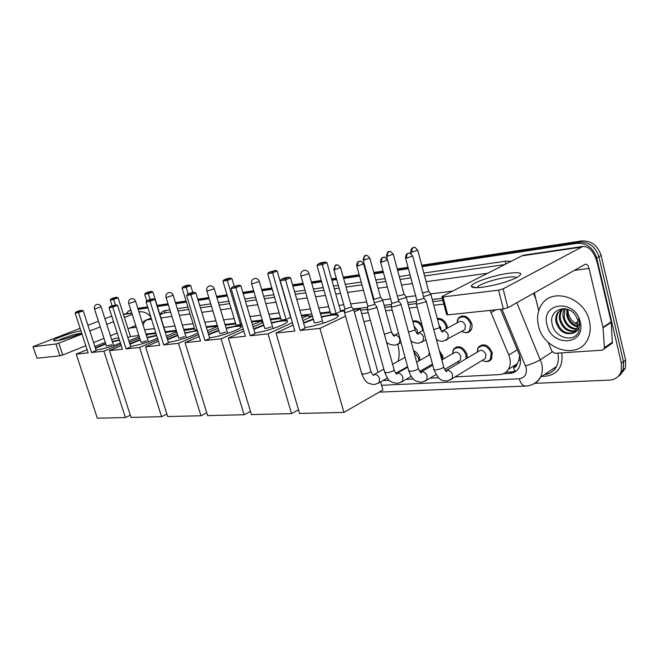 <?xml version="1.0" encoding="UTF-8"?>
<svg xmlns="http://www.w3.org/2000/svg" width="659" height="659" viewBox="0 0 659 659"><rect width="100%" height="100%" fill="white"/><g stroke="black" fill="none" stroke-linecap="round" stroke-linejoin="round"><path stroke-width="0.99" d="M412.748 321.345C416.101 320.01 419.19 321.262 422.015 325.101M437.279 318.486C441.843 318.099 445.105 320.595 447.074 325.966L447.403 328.166M457.288 320.447L458.73 317.671C464.051 314.252 468.392 316.229 471.753 323.594C472.421 326.411 472.025 328.767 470.584 330.661C468.903 332.573 466.737 333.149 464.068 332.4M413.555 350.695C416.513 351.964 418.531 354.32 419.602 357.755L419.94 360.325M439.314 350.539L442.823 356.124L443.136 359.18M452.815 351.082L454.026 348.578C459.224 345.044 463.565 346.988 467.025 354.427L467.264 358.059M477.404 349.591L478.541 346.988C483.97 342.968 488.541 344.855 492.265 352.647L491.441 359.081C489.835 361.272 487.594 362.022 484.711 361.33M517.06 364.097L513.534 367.557C515.519 367.335 516.697 366.182 517.06 364.097L518.765 360.481L519.638 355.605M442.889 300.446L432.815 301.641M416.018 303.634L408.234 304.557M391.059 306.592L384.683 307.349M367.178 309.425L360.72 310.191M312.382 315.916L308.824 316.345M262.801 321.798L261.722 321.921M443.845 304.079L433.77 305.241M417.213 307.152L409.181 308.074M392.196 310.035L385.63 310.793M368.266 312.794L361.651 313.552M455.031 376.89L499.596 374.584C503.476 374.32 506.425 372.557 508.46 369.287C510.741 365.144 510.849 360.391 508.773 355.036L490.09 310.397M382.788 380.63L389.354 380.292M405.87 379.436L413.457 379.04M429.932 378.192L438.647 377.739M126.091 313.808L128.505 310.999L130.976 310.488M422.114 266.656L577.02 243.336C586.724 242.932 593.273 247.8 596.692 257.949L621.396 363.175L621.206 371.371C619.254 376.75 615.358 379.666 609.517 380.119L534.795 383.349M138.159 309.409L147.97 307.934M157.435 306.509L168.35 304.862M175.788 303.741L186.423 302.143M198.145 300.38L209.183 298.716M216.902 297.555L227.371 295.982M243.196 293.593L254.003 291.97M262.018 290.759L272.233 289.227M292.934 286.105L303.395 284.531M311.756 283.271L321.608 281.788M331.905 280.24L336.675 279.523M343.644 278.477L359.542 276.08M366.643 275.009L367.236 274.918M374.155 273.88L383.423 272.488M397.616 270.347L408.399 268.724M421.735 265.223L581.526 240.955C591.197 240.535 597.729 245.37 601.115 255.453L625.605 360.102L623.505 361.626L623.307 369.814L622.574 371.651L620.786 374.328L617.845 376.759L621.198 373.834L623.093 370.44L623.505 361.626L598.907 256.697L623.505 361.626L621.396 363.175M581.526 240.955L579.277 242.141C588.965 241.729 595.514 246.581 598.907 256.697C595.514 246.581 588.965 241.729 579.277 242.141L421.925 265.939L579.277 242.141L577.02 243.336M137.995 308.873L147.797 307.391L137.995 308.873M157.262 305.957L168.177 304.31L157.262 305.957M175.615 303.181L186.25 301.575L175.615 303.181M197.972 299.804L209.01 298.132L197.972 299.804M216.72 296.97L227.19 295.38L216.72 296.97M243.014 292.991L253.822 291.36L243.014 292.991M261.837 290.141L272.052 288.601L261.837 290.141M292.753 285.471L303.214 283.889L292.753 285.471M311.567 282.629L321.419 281.138L311.567 282.629M331.724 279.581L336.485 278.856L331.724 279.581M343.454 277.801L359.353 275.396L343.454 277.801M366.453 274.325L367.047 274.235L366.453 274.325M373.966 273.188L383.233 271.788L373.966 273.188M397.426 269.638L408.209 268.015L397.426 269.638M503.427 373.727L509.761 373.398C513.723 373.118 516.722 371.305 518.765 367.961C520.972 363.85 521.063 359.18 519.028 353.949L500.502 309.302M155.788 332.828L146.207 334.055M442.329 298.305L432.255 299.516M416.579 301.41L407.674 302.481M391.561 304.425L384.131 305.315M367.631 307.308L353.282 309.03M344.715 310.068L340.439 310.578M330.101 311.822L320.225 313.017M311.839 314.022L301.344 315.29M280.569 317.795L270.322 319.03M262.274 319.994L251.425 321.304M235.543 323.215L225.024 324.483M217.281 325.414L206.193 326.749M194.421 328.174L183.737 329.459M176.266 330.357L165.302 331.675M516.392 370.819L512.117 371.882L505.955 372.211M146.257 335.027L147.237 333.858M625.605 360.102L625.391 368.266L619.946 375.193M137.822 308.338L147.624 306.847M157.089 305.414L168.004 303.758M175.442 302.629L186.077 301.015M197.799 299.227L208.837 297.555M216.547 296.385L227.017 294.795M242.833 292.39L253.641 290.751M261.656 289.532L271.87 287.983M292.571 284.836L303.033 283.246M311.386 281.978L321.238 280.487M331.535 278.922L336.296 278.197M343.265 277.142L359.163 274.721M366.264 273.65L366.865 273.559M373.777 272.505L383.044 271.096M397.237 268.946L408.02 267.307M81.675 333.05C75.488 335.958 61.46 340.233 56.155 340.818L53.791 340.794C51.188 339.838 71.493 332.416 80.942 330.818M81.238 333.248L80.456 333.33C75.406 333.915 61.831 338.289 58.396 340.448M111.758 316.089L104.929 318.725M150.804 316.954C147.558 313.009 143.711 311.312 139.263 311.872L139.263 311.872M98.455 321.23L87.952 325.299M80.126 328.322L32.958 346.7L37.11 358.232L32.975 346.741M55.974 343.982L58.799 343.174L62.729 355.02L59.903 355.827L55.974 343.982L33.247 346.749M132.212 314.376L124.386 317.449M113.554 321.699L106.75 324.368M100.292 326.897L89.813 331.007M82.004 334.072L58.799 343.174M59.903 355.827L37.11 358.232M62.729 355.02L85.818 345.72M93.586 342.589L104.007 338.397M110.44 335.802L117.211 333.075M127.986 328.734L135.77 325.595M120.391 342.993C111.519 346.601 103.479 348.957 96.263 350.053L96.025 350.077M91.519 352.507L78.487 312.58L75.151 313.107L88.149 352.862L76.23 354.122L97.326 418.201L125.432 417.542L103.916 351.198L91.519 352.507L96.189 350.596L83.24 310.809L78.487 312.58L78.446 311.559L76.065 311.938L75.151 313.107M95.324 347.936L105.695 343.611M112.285 341.543L119.361 339.789M103.916 351.198L120.786 344.229M128.884 340.884L139.263 336.592M138.917 335.522L130.474 336.535L127.838 337.614M118.768 337.935L114.93 338.397L111.692 339.706M105.275 342.318L94.871 346.543M87.12 349.698L76.23 354.122M125.432 417.542L130.325 415.219M76.065 311.938L79.393 310.694L81.782 310.315L78.446 311.559M83.24 310.809L81.782 310.315M112.071 305.76L110.234 300.01L111.124 298.865L114.271 297.695L116.692 297.283L118.109 297.761L130.474 336.535M118.109 297.761L113.62 299.441L115.374 304.936M116.692 297.283L113.546 298.461L113.62 299.441L110.234 300.01M111.124 298.865L113.546 298.461M95.456 348.339L105.827 344.014M106.445 345.934L111.684 344.772M112.417 341.939L119.493 340.184M157.485 338.224C148.481 342.227 139.568 344.929 130.746 346.329L130.622 346.337M126.067 348.858L112.714 307.176L109.081 307.753L122.401 349.245L109.435 350.613L131.034 417.411L161.57 416.694L139.56 347.433L126.067 348.858L130.795 346.881L117.533 305.348L112.714 307.176L112.631 306.114L110.037 306.526L109.081 307.753M129.823 343.825L140.194 339.533M147.015 337.416L156.554 335.266M139.56 347.433L157.946 339.673M166.398 336.098L176.694 331.749M176.472 331.032L165.261 332.441M155.994 333.479L148.654 334.36L146.347 335.316M139.724 338.059L129.353 342.359M121.264 345.711L109.435 350.613M161.57 416.694L166.892 414.091M110.037 306.526L116.017 304.829L112.631 306.114M117.533 305.348L116.017 304.829M146.776 301.023L144.65 294.26L145.59 293.066L148.769 291.863L151.405 291.418L152.872 291.921L165.508 332.342M152.872 291.921L148.333 293.642L150.145 299.45M151.405 291.418L148.217 292.621L148.333 293.642L144.65 294.26M145.59 293.066L148.217 292.621M129.955 344.245L140.326 339.953M140.993 342.046L140.96 342.079C141.438 342.449 143.291 342.046 146.512 340.86M147.146 337.836L156.685 335.686M184.808 332.927L197.321 330.546M197.997 332.77C193.384 335.95 175.879 341.568 168.333 342.268M163.712 344.888L150.046 301.287L146.076 301.913L159.717 345.308L145.573 346.799L167.674 416.546L200.987 415.763L178.465 343.331L163.712 344.888L168.506 342.828L154.931 299.392L150.046 301.287L149.922 300.174L147.089 300.628L146.076 301.913M167.402 339.311L177.732 335.093M178.465 343.331L198.573 334.624M207.428 330.785L217.577 326.386M217.495 326.123L206.407 327.449M182.073 287.999L183.062 286.756L186.283 285.512L189.149 285.034L190.673 285.553L186.085 287.332L182.073 287.999L195.039 330.192L197.132 329.945M194.627 328.857L184.05 330.488M177.205 333.388L166.916 337.754M158.465 341.337L145.573 346.799M200.987 415.763L206.786 412.831M147.089 300.628L150.507 299.31L153.349 298.856L149.922 300.174M154.931 299.392L153.349 298.856M190.673 285.553L192.807 292.538M189.149 285.034L185.929 286.278L188.128 293.98M183.062 286.756L185.929 286.278M167.543 339.747L177.872 335.53M178.581 337.812L178.548 337.845C179.042 338.281 180.994 337.861 184.421 336.601M184.94 333.363C190.435 331.872 194.603 331.082 197.453 330.983M226.095 328.017L236.639 325.834C240.576 325.406 242.108 325.801 241.243 327.021C239.456 329.895 218.961 336.906 209.57 337.812M204.916 340.538L190.921 294.828L186.571 295.52L200.525 341L185.047 342.631L207.643 415.607L244.118 414.75L221.094 338.825L204.916 340.538L209.751 338.405L195.855 292.876L190.921 294.828L190.739 293.675L187.634 294.169L186.571 295.52M208.508 334.327L218.739 330.225M221.094 338.825L243.179 328.989M252.479 324.846L261.409 320.867L251.639 322.029M222.931 281.179L223.969 279.869L227.215 278.592L230.353 278.065L231.943 278.617L227.314 280.446L222.931 281.179L236.177 325.332L241.779 324.286M235.757 323.931L225.238 325.192M218.137 328.24L207.997 332.647M199.15 336.502L185.047 342.631M244.118 414.75L250.478 411.414M262.027 322.968L261.409 320.867M187.634 294.169L191.094 292.81L194.207 292.316L190.739 293.675M195.855 292.876L194.207 292.316M231.943 278.617L234.225 286.261M230.353 278.065L227.1 279.342L227.314 280.446L240.593 324.813M223.969 279.869L227.1 279.342M208.648 334.788L218.879 330.678M219.636 333.182L219.604 333.215C220.106 333.726 222.19 333.297 225.839 331.938M226.226 328.47C234.728 326.279 239.818 325.637 241.499 326.559M271.376 322.622L281.895 320.521C286.574 320.01 288.354 320.496 287.225 321.971C285.009 325.06 264.918 331.881 254.876 332.919M250.189 335.752L235.873 287.728L231.078 288.485L245.354 336.263L228.327 338.067L251.433 414.577L291.542 413.638L268.024 333.874L250.189 335.752L255.058 333.536L240.848 285.718L235.873 287.728L235.634 286.533L232.207 287.077L231.078 288.485M253.657 328.816L263.715 324.871M268.024 333.874L292.39 322.646M302.168 318.149L308.503 315.224L301.567 316.056M290.85 317.341L286.064 319.442L281.22 320.01L267.702 273.691L268.798 272.324L272.241 271.747L286.064 319.442M280.792 318.544L270.536 319.772M263.023 322.523L253.105 326.963M243.822 331.123L228.327 338.067M291.542 413.638L298.535 409.807M309.195 317.654L308.503 315.224M232.207 287.077L239.126 285.116L235.634 286.533M240.848 285.718L239.126 285.116M268.798 272.324L275.503 270.429L277.167 271.006L290.619 317.366M277.167 271.006L272.521 272.892L267.702 273.691M275.503 270.429L272.241 271.747M253.797 329.302L263.855 325.348M264.663 328.1L264.63 328.133C265.14 328.734 267.356 328.297 271.277 326.831M271.516 323.099C280.479 320.867 285.833 320.274 287.588 321.328M397.739 344.435L397.937 345.118C399.478 350.959 399.535 356.321 398.11 361.223M363.933 321.749L370.3 320.159M384.37 334.377L391.405 331.914L393.86 335.588M321.262 316.674L331.683 314.664C337.301 314.063 339.377 314.656 337.902 316.452C335.217 319.747 315.57 326.353 304.87 327.515M300.166 330.48L285.545 279.886L280.232 280.726L294.828 331.04L276.006 333.026L299.598 413.448L343.924 412.402L319.928 328.388L300.166 330.48L305.059 328.174L290.545 277.801L285.545 279.886L285.223 278.633L281.426 279.243L280.232 280.726M303.478 322.688L313.256 318.964M319.928 328.388L345.547 316.131M354.361 311.905L360.391 309.013L353.578 309.417M344.616 310.908L340.662 311.377L336.106 313.527L330.769 314.154L316.979 265.462L318.149 264.02L321.946 263.378L336.106 313.527M330.332 312.613L320.447 313.799M312.448 316.147L302.868 320.579M293.107 325.109L276.006 333.026M343.924 412.402L382.879 389.988L380.622 381.858M377.986 372.376L360.391 309.013M281.426 279.243L284.935 277.785L288.733 277.175L285.223 278.633M290.545 277.801L288.733 277.175M318.149 264.02L321.419 262.661L325.208 262.018L326.955 262.628L340.662 311.377M326.955 262.628L322.3 264.572L316.979 265.462M325.208 262.018L321.946 263.378M314.261 322.482L314.236 322.515C314.755 323.231 317.127 322.795 321.353 321.205M303.626 323.198L313.396 319.458M321.411 317.177C330.909 314.903 336.576 314.376 338.421 315.595M413.901 351.98L418.564 358.134L418.877 360.934M344.393 312.036L345.917 312.473L353.801 309.887L351.511 306.682M333.915 269.704L344.814 308.56L345.909 308.865L351.659 306.937M439.907 352.754L441.777 356.511L442.032 359.822M367.294 309.285L368.916 309.755L375.927 307.761L376.981 307.069L376.66 306.649M356.766 266.038L367.73 305.743L368.9 306.073L373.966 304.631L374.567 303.857M416.661 362.186L429.915 354.608M428.778 355.325L429.306 352.326M441.818 359.946L453.491 353.175C456.423 351.148 458.87 352.244 460.839 356.453L460.287 360.209L458.359 361.346M452.445 353.784L453.771 349.336C458.648 346.016 462.717 347.837 465.971 354.814L466.094 358.76M459.307 362.788L457.346 361.948M391.207 306.41L392.945 306.921L400.112 304.878L401.109 304.219L400.763 303.766M380.63 262.208L391.668 302.802L392.921 303.156L398.094 301.682L398.646 300.899M446.86 370.193L478.212 351.552C481.268 349.254 483.854 350.308 485.963 354.723L485.485 358.381L483.253 359.74M477.116 352.203L478.319 347.746C483.401 343.973 487.693 345.736 491.194 353.051L490.42 359.089C488.36 361.684 485.625 362.112 482.19 360.382M416.208 303.395C415.681 303.947 416.299 304.137 418.07 303.956L425.409 301.871L426.34 301.237L425.969 300.743M405.582 258.204L416.694 299.721L418.037 300.109L423.333 298.601L423.828 297.81M414.074 326.271L417.336 330.2L417.122 333.512M374.254 302.712L381.783 300.71L382.797 300.051L382.5 299.672M412.905 321.905C417.18 321.098 420.335 323.338 422.361 328.619L422.674 330.587M363.183 260.157L373.793 298.782L374.955 299.079L379.872 297.679L380.465 296.945M438.96 324.838L440.904 327.96L440.978 330.406M398.341 299.754L405.384 297.761L406.348 297.135L406.026 296.715M437.477 319.228C441.522 319.294 444.372 321.674 446.019 326.353L446.332 328.759M397.361 296.138L403.423 294.664L403.967 293.93M442.724 330.727L458.104 322.309C461.102 320.348 463.557 321.46 465.468 325.628L464.793 329.648L462.832 330.744M423.506 296.624L430.039 294.68L430.937 294.087L430.599 293.634M456.885 322.976L458.458 318.429C463.45 315.216 467.528 317.07 470.683 323.989L469.579 330.62C467.453 332.886 464.809 333.141 461.654 331.403M422.551 293.016L428.021 291.517L428.507 290.776M482.355 287.25C475.543 288.049 471.902 287.777 471.432 286.418C470.106 283.304 493.583 275.149 509.3 273.188C522.15 271.837 524.202 273.51 515.453 278.213C505.684 282.431 494.645 285.446 482.355 287.25M516.532 277.694C515.684 276.755 512.628 276.615 507.364 277.282C496.977 278.568 481.457 283.403 477.964 286.443L477.025 287.695M603.051 327.811L602.977 327.325L611.165 321.897L611.239 322.375L603.051 327.811L604.394 347.713L604.245 348.768L602.334 350.168L554.837 353.315L551.896 351.288L548.131 342.194M611.165 321.897L597.482 263.649C594.294 252.035 589.418 246.301 582.861 246.458L503.122 288.881L507.867 307.72L585.431 264.185C587.045 264.152 588.256 265.585 589.055 268.468L602.977 327.325M611.239 322.375L612.368 343.133L604.245 348.768M524.309 255.091L521.854 255.849L441.876 296.583L443.005 296.921L447.725 314.87L446.58 314.467L441.975 296.945M507.867 307.72L503.361 308.997L498.599 290.166L443.005 296.921M498.599 290.166L503.122 288.881M503.361 308.997L447.725 314.87M534.325 292.827L538.732 310.661M589.418 321.131C590.793 327.169 590.439 332.754 588.339 337.886C579.862 360.539 543.37 350.67 538.461 325.678C536.648 317.918 537.629 311.04 541.385 305.043C551.69 286.937 584.632 297.217 589.418 321.131M561.435 309.236L558.428 312.358C556.781 315.15 556.27 318.182 556.896 321.46C560.323 331.189 566.097 334.788 574.22 332.251M562.827 308.61L557.514 312.91C555.875 315.702 555.364 318.742 555.99 322.02C559.096 331.288 564.623 335.011 572.564 333.215L577.193 328.668L577.894 320.612L576.361 316.757C569.046 302.646 548.477 309.005 552.044 323.495C554.095 338.1 574.599 343.463 579.022 331.082L579.508 321.526L578.52 318.528L579.31 321.411C580.109 327.943 577.861 331.881 572.564 333.215M563.247 308.601L562.036 310.175C560.397 312.951 559.886 315.974 560.504 319.236C563.181 327.754 568.297 331.592 575.842 330.752M562.877 308.61L561.139 310.719C559.491 313.495 558.98 316.526 559.606 319.788C562.457 328.61 567.737 332.408 575.472 331.164M565.191 308.742L564.079 317.037C566.155 324.335 570.505 328.256 577.136 328.783M564.648 308.667C563.066 311.419 562.58 314.392 563.19 317.58C565.406 325.192 569.953 329.105 576.847 329.327M567.704 309.359L567.621 314.854C569.17 320.859 572.63 324.656 578.017 326.238M567.028 309.137L566.74 315.397C568.412 321.749 572.111 325.595 577.844 326.946M547.036 324.912C540.388 302.283 575.183 298.379 580.25 321.946C586.419 345.291 551.591 347.614 547.036 324.912M580.002 325.282C574.154 323.742 570.274 319.862 568.346 313.651L567.852 309.409M520.462 359.946L518.765 360.481M149.642 333.561L149.75 334.228M513.534 367.557L514.852 371.412M495.939 309.779L491.095 312.481M517.29 349.748L508.773 355.036M381.577 385.309L519.243 378.768C524.861 377.871 527.151 374.172 526.129 367.689L501.993 309.145M516.837 302.67L541.64 363.331C542.868 368.538 542.472 373.2 540.446 377.31C538.7 380.638 536.146 382.978 532.777 384.329M552.25 351.939L540.421 359.641C536.344 362.088 531.376 364.155 525.52 365.852M561.789 352.853C563.247 366.602 557.909 374.378 545.776 376.182L541.838 376.371M160.022 314.491L161.504 312.382L163.44 310.99L169.874 309.779M177.32 308.7L187.963 307.16M199.702 305.463L210.748 303.865M218.467 302.745L228.945 301.229M244.777 298.939L255.593 297.374M263.616 296.212L273.839 294.738M294.557 291.739L305.026 290.224M313.387 289.013L323.248 287.588M333.553 286.097L338.322 285.405M345.291 284.391L361.198 282.093M368.307 281.063L368.9 280.981M375.819 279.976L385.095 278.633M399.296 276.582L410.079 275.017M423.803 273.032L505.832 261.162L511.359 261.186M129.485 310.719L130.877 310.175M596.692 257.949L601.115 255.453M142.303 322.515L145.499 320.332L151.199 318.206M159.989 314.681L164.346 312.926L159.939 314.524M544.631 374.493C549.952 373.851 553.889 371.198 556.46 366.519C558.445 362.565 558.898 358.092 557.811 353.117M535.891 299.161L533.469 293.304M143.127 325.126C143.728 322.515 145.062 320.752 147.138 319.837L151.521 319.236M161.002 317.943L171.941 316.444M179.396 315.422L190.056 313.964M201.802 312.358L212.865 310.85M220.592 309.788L231.078 308.354M246.936 306.188L257.76 304.705M265.791 303.601L276.022 302.209M296.756 299.367L307.234 297.934M315.603 296.789L325.472 295.438M335.785 294.029L340.555 293.379M347.532 292.423L363.447 290.24M370.556 289.268L371.157 289.186M378.085 288.238L387.368 286.97M401.57 285.026L412.369 283.551M426.093 281.673L487.644 273.254M504.679 264.589L424.585 275.964M410.854 277.909L400.062 279.449M385.869 281.459L376.586 282.777M369.666 283.765L369.065 283.848M361.964 284.861L346.057 287.118M339.08 288.107L334.311 288.782M323.997 290.248L314.137 291.649M305.776 292.835L295.306 294.326M274.581 297.267L264.358 298.716M256.326 299.861L245.51 301.394M229.67 303.642L219.183 305.133M211.465 306.229L200.41 307.802M188.672 309.466L178.021 310.982M170.574 312.036L164.346 312.926L165.252 310.447M452.445 291.154L431.027 293.84M415.64 295.776L406.422 296.929M390.614 298.914L382.863 299.894M366.676 301.921L350.745 303.923M343.759 304.804L338.981 305.405M328.652 306.699L318.775 307.942M310.397 308.989L299.911 310.307M279.152 312.918L268.905 314.203M260.857 315.208L250.016 316.575M234.143 318.569L223.64 319.887M215.897 320.859L204.825 322.251M193.054 323.726L182.378 325.068M174.915 325.999L163.951 327.383M154.453 328.569L144.609 329.805M505.428 264.21L505.832 261.162M379.147 392.13L525.684 386.067C522.768 385.927 520.618 383.497 519.243 378.768M547.72 373.826L547.267 372.714M512.117 371.882L509.761 373.398M578.075 321.51L575.249 323.305M131.849 313.239L123.439 314.475M111.791 316.188L111.297 316.262M136.298 327.243L129.485 328.133M95.003 308.824L94.426 308.766C94.015 306.509 94.912 305.043 97.112 304.376C99.048 304.203 100.374 305.01 101.091 306.814L95.003 308.824M101.066 306.723L113.595 345.604M129.353 303.354L128.686 303.28C128.274 300.932 129.205 299.408 131.479 298.725C133.489 298.543 134.864 299.4 135.597 301.295L129.353 303.354M135.565 301.179L148.415 341.856M166.76 297.39L165.994 297.3C165.59 294.853 166.554 293.28 168.902 292.58C170.994 292.39 172.419 293.296 173.169 295.281L166.76 297.39M173.128 295.141L186.316 337.795M207.651 290.874L206.778 290.759C206.366 288.214 207.379 286.574 209.801 285.849C211.984 285.66 213.467 286.624 214.233 288.724L207.651 290.874M214.183 288.551L227.709 333.38M252.537 283.724L251.524 283.576C251.128 280.915 252.183 279.218 254.687 278.469C256.977 278.279 258.517 279.301 259.308 281.525L252.537 283.724M259.242 281.311L273.114 328.544M302.044 275.833L300.858 275.651C300.471 272.875 301.583 271.096 304.178 270.33C306.583 270.141 308.19 271.228 308.997 273.6L302.044 275.833M308.923 273.337L323.132 323.231M334.912 269.63C334.467 267.447 334.92 265.948 336.279 265.132L336.634 265.025C336.37 266.409 336.016 261.961 333.849 269.457L334.912 269.63L340.596 267.554M351.601 307.003L340.662 267.801C336.419 262.587 337.004 265.915 336.634 265.025L336.741 265.009M373.488 374.724L374.444 374.386C376.833 374.394 378.571 375.861 379.65 378.793L379.057 382.747L377.796 383.513M344.525 312.481L361.618 373.406L363.438 374.114C366.931 373.62 369.444 372.739 370.968 371.478L370.803 370.869M357.829 265.956C357.376 263.724 357.821 262.191 359.18 261.368L358.891 261.442C359.254 261.491 356.964 261.112 356.692 265.775L357.829 265.956L363.57 263.847M374.666 304.203L363.644 264.119C359.377 258.765 359.863 262.175 359.542 261.261L359.649 261.244M396.537 373.398L397.542 373.052C400.029 373.052 401.825 374.551 402.921 377.541L402.361 381.462L400.936 382.377M367.434 309.771L384.634 371.989L386.569 372.755C390.103 372.269 392.64 371.388 394.189 370.119L394.008 369.452M381.767 262.117C381.306 259.835 381.759 258.279 383.11 257.438L382.813 257.504C383.151 257.57 380.844 257.191 380.548 261.92L381.767 262.117L387.574 259.976M398.753 301.278L387.649 260.272C383.332 254.769 383.81 258.262 383.464 257.331L383.571 257.315M420.228 372.121L421.645 371.66C424.239 371.651 426.093 373.183 427.213 376.24L426.702 380.103L425.08 381.19M391.355 306.937L408.662 370.506L410.73 371.338C414.289 370.852 416.85 369.971 418.424 368.694L418.226 367.969M406.809 258.106C406.339 255.766 406.784 254.176 408.135 253.328L407.839 253.386C408.185 253.451 405.829 253.048 405.499 257.891L406.809 258.106L412.674 255.931M423.935 298.222L412.756 256.252C408.382 250.585 408.852 254.168 408.481 253.213L408.588 253.196M445.492 370.696L446.81 370.201C449.529 370.193 451.448 371.75 452.585 374.88L452.148 378.653L450.295 379.946M416.364 303.98L433.762 368.958C433.276 369.633 433.919 369.938 435.698 369.872L435.97 369.856C439.561 369.378 442.156 368.505 443.754 367.22L443.54 366.429M364.246 260.066C363.801 257.9 364.238 256.417 365.547 255.626L365.877 255.527C365.63 256.895 365.292 252.479 363.109 259.918L364.246 260.066L369.823 258.04M380.548 297.267L369.888 258.287C365.671 253.081 366.206 256.425 365.877 255.527L365.976 255.511M393.893 335.439L394.7 335.167C397.13 335.085 398.876 336.51 399.947 339.443L399.197 343.603L397.978 344.319M382.714 300.142L391.257 331.378M387.616 256.219C387.171 254.003 387.599 252.488 388.909 251.689L388.612 251.754C388.2 250.906 387.467 252.331 386.405 256.046L387.616 256.219L393.25 254.16M404.058 294.276L393.324 254.423C389.065 249.077 389.568 252.504 389.238 251.581L389.337 251.565M416.999 333.388L418.168 333.001C420.697 332.91 422.51 334.368 423.597 337.367L422.889 341.494L421.488 342.351M408.522 332.07L414.149 330.283L415.005 329.698L414.849 329.121M412.032 252.191C411.578 249.926 412.007 248.385 413.3 247.57L413.012 247.636C413.374 247.693 411.059 247.29 410.738 252.01L412.032 252.191L417.732 250.107M428.605 291.154L417.806 250.395C413.49 244.901 413.984 248.402 413.63 247.471L413.728 247.454M441.563 331.147L442.659 330.736C445.303 330.645 447.173 332.128 448.277 335.192L447.626 339.27L446.019 340.299M433.754 329.632L438.845 327.935L439.635 327.391L439.471 326.765M580.768 247.183L521.854 255.849M589.055 268.468L574.162 270.404M604.394 347.713L612.516 342.087M412.798 321.526L414.058 320.875M458.73 317.671L461.992 315.9M454.026 348.578L457.272 346.716M478.541 346.988L482.314 344.764M517.364 363.611L508.46 369.287M128.851 310.867L130.853 310.092M621.206 371.371L625.391 368.266M146.15 320.068L151.15 318.058M525.684 386.067C532.044 385.672 536.961 382.755 540.446 377.31L556.46 366.519C554.046 371.157 550.174 373.768 544.836 374.353M54.475 340.925L53.791 340.794M131.767 312.976L123.357 314.211M106.503 346.107L94.451 308.857M141.051 342.252L128.727 303.387M178.655 338.051L166.043 297.44M219.719 333.462L206.827 290.932M264.761 328.429L251.59 283.79M314.384 322.885L300.932 275.915M373.019 374.905L373.884 375.268C373.085 375.449 372.113 374.18 370.968 371.478L353.801 309.887M361.783 374.015C365.391 381.652 366.132 383.645 374.518 384.535L379.057 382.747L387.393 378.027M407.591 366.602L395.828 373.258M405.079 357.359L392.583 364.287M383.843 369.131L374.304 374.411M344.846 308.865L344.5 311.946M396.108 373.538L397.179 374.081C396.487 374.411 395.491 373.093 394.189 370.119L376.89 307.16M384.815 372.648C388.901 381.067 388.967 382.138 397.632 383.414L402.361 381.462L411.216 376.347M432.452 364.065L419.684 371.445M374.724 304.137L376.981 307.069M407.764 367.22L397.443 373.068M367.771 306.073L367.417 309.186M408.86 371.223C410.656 375.762 412.279 378.455 413.745 379.312C414.61 380.795 417.279 381.775 421.76 382.245L426.702 380.103L436.093 374.543M460.287 360.209L444.66 369.468M420.557 372.022L421.513 372.862C420.928 373.348 419.898 371.956 418.424 368.694L401.018 304.318M398.819 301.212L401.109 304.219M432.757 365.201L421.603 371.66M453.771 349.336L456.819 347.59M391.71 303.156L391.339 306.303M445.443 370.638L446.95 371.618C446.431 372.22 445.369 370.753 443.754 367.22L426.233 301.344M433.976 369.74C439.742 381.915 441.761 380.152 446.959 381.026L452.148 378.653L485.485 358.381M490.42 359.089L491.952 358.15M424.009 298.148L426.34 301.237M446.234 370.564L445.682 370.893M478.319 347.746L481.861 345.654M416.735 300.109L416.348 303.288M393.505 335.588L394.552 336.065C393.827 336.436 392.78 335.052 391.405 331.914M386.396 341.741C387.55 343.776 390.532 344.921 395.318 345.168L401.059 342.598M380.605 297.201L382.797 300.051M398.489 333.157L394.634 335.176M373.826 299.087L373.661 300.537M412.938 322.045L415.392 320.768M410.829 340.612C412.155 342.243 414.816 343.108 418.811 343.207L425.953 339.813M417.312 333.289L418.243 334.047C417.633 334.574 416.554 333.124 415.005 329.698L406.257 297.225M404.124 294.211L406.348 297.135M423.383 330.208L418.16 333.001M437.436 319.08L438.812 318.346M386.479 256.31L387.278 259.259M441.53 331.106L442.98 331.971C442.164 332.424 441.052 330.892 439.635 327.391L430.846 294.178M436.324 339.278C438.614 340.909 440.945 341.543 443.318 341.173L464.793 329.648M428.679 291.089L430.937 294.087M469.579 330.62L471.226 329.689M442.214 331.007L441.703 331.288M458.458 318.429L461.531 316.757M410.812 252.298L411.232 253.872M476.284 287.703L471.432 286.418M477.964 286.443L478.269 287.637M582.861 246.458L524.004 255.132M557.514 312.91L558.428 312.358M561.139 310.719L562.036 310.175"/></g></svg>
